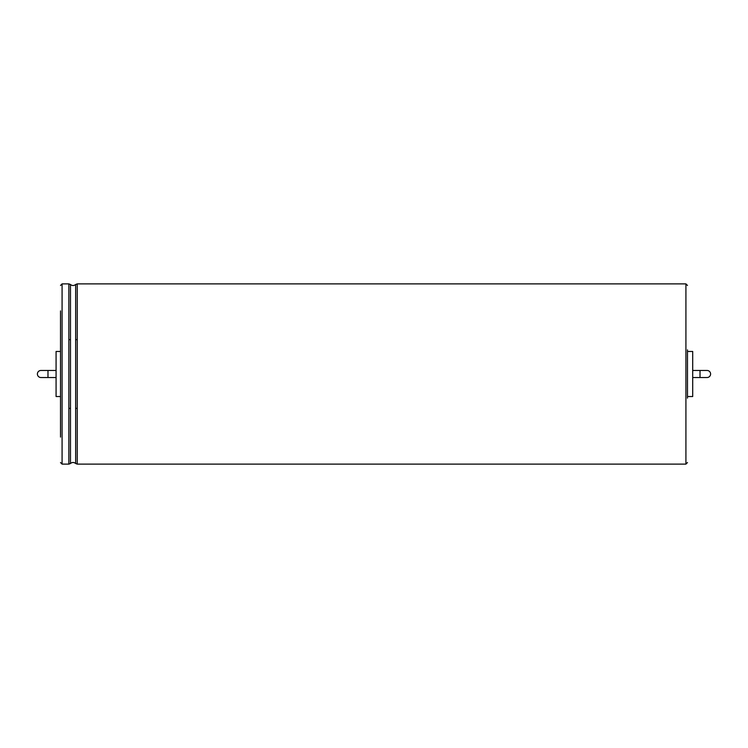 <?xml version="1.0" encoding="UTF-8"?>
<svg xmlns="http://www.w3.org/2000/svg" width="748" height="748" viewBox="0 0 748 748"><rect width="100%" height="100%" fill="white"/><g stroke="black" fill="none" stroke-linecap="round" stroke-linejoin="round"><path stroke-width="1.12" d="M47.984 370.475L40.925 370.475A3.525 3.525 0 0 0 37.4 374A3.525 3.525 0 0 0 40.925 377.525L47.984 377.525L47.984 370.475L56.081 370.475M60.523 351.466L56.081 351.466L56.081 396.534L60.523 396.534M60.523 437.084L60.523 310.916M687.477 398.142L687.477 349.858M687.477 351.466L692.704 351.466L692.704 396.534L687.477 396.534M692.704 370.475L700.016 370.475L700.016 377.525L692.704 377.525M700.016 377.525L707.075 377.525A3.525 3.525 0 0 0 710.6 374A3.525 3.525 0 0 0 707.075 370.475L700.016 370.475M40.925 370.475A3.525 3.525 0 0 0 37.4 374A3.525 3.525 0 0 0 40.925 377.525M60.523 462.554L62.084 464.125L62.084 283.875L60.523 285.446M62.084 464.125L68.863 464.125L68.863 283.875L62.084 283.875M68.863 339.508L70.471 339.751L70.471 284.502L68.863 283.875M68.863 464.125L70.471 463.498L70.471 339.751M68.863 408.492L70.471 408.249M70.471 463.498C72.163 462.142 73.893 462.142 75.651 463.498L75.651 284.502C73.893 285.858 72.163 285.858 70.471 284.502M75.651 339.751L77.25 339.508L77.25 283.875L75.651 284.502M75.651 463.498L77.25 464.125L77.25 339.508M75.651 408.249L77.25 408.492M77.25 464.125L685.916 464.125L685.916 283.875L687.477 285.446M56.081 377.525L47.984 377.525M77.25 283.875L685.916 283.875M685.916 464.125L687.477 462.554"/></g></svg>
